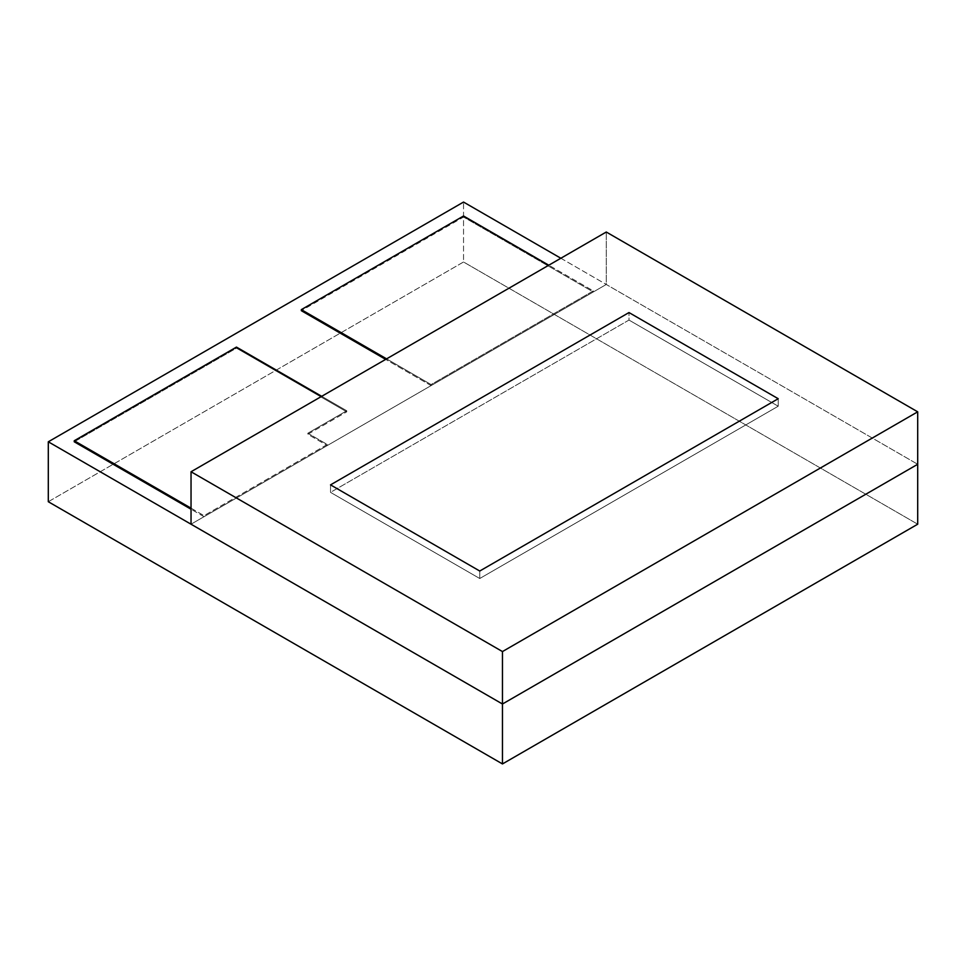 <?xml version="1.0" encoding="UTF-8"?>
<svg xmlns="http://www.w3.org/2000/svg" width="966" height="966" viewBox="0 0 966 966"><rect width="100%" height="100%" fill="white"/><g stroke="black" fill="none" stroke-linecap="round" stroke-linejoin="round"><path stroke-width="0.72" stroke-dasharray="4.83 3.62" d="M48.3 501.728L463.535 261.991L463.535 202.063L463.535 261.991L917.7 524.2L463.535 261.991L48.3 501.728M560.86 258.248L917.7 464.272L560.86 258.248M628.987 320.06L778.21 406.215L479.752 578.513L330.529 492.358L628.987 320.06L628.987 312.561L628.987 320.06L330.529 492.358L479.752 578.513L479.752 571.027L479.752 578.513L778.21 406.215L778.21 398.716L778.21 406.215L628.987 320.06L778.21 406.215L778.21 398.716L778.21 406.215L479.752 578.513L778.21 406.215L628.987 320.06L330.529 492.358L330.529 484.872L330.529 492.358L628.987 320.06L628.987 312.561L628.987 320.06M191.039 524.2L606.274 284.475L606.274 232.021L606.274 284.475L917.7 464.272L606.274 284.475L191.039 524.2M479.752 571.027L479.752 578.513L330.529 492.358L479.752 578.513L479.752 571.027M330.529 484.872L330.529 492.358L330.529 484.872M593.293 291.961L431.09 385.603L431.09 384.565L593.293 290.911L593.293 291.961L593.293 290.911L548.785 265.215L593.293 290.911L431.09 384.565L431.09 385.603L385.675 359.388L431.09 385.603L593.293 291.961L463.535 217.048L593.293 291.961M463.535 215.998L463.535 217.048L301.332 310.69L463.535 217.048L463.535 215.998M386.581 358.857L431.09 384.565L386.581 358.857M74.249 441.8L236.453 348.146L236.453 347.096L236.453 348.146L346.746 411.83L346.746 410.779L321.702 396.326L346.746 410.779L346.746 411.83L236.453 348.146L74.249 441.8M204.019 516.713L191.039 509.215L204.019 516.713L204.019 515.663L204.019 516.713L327.281 445.543L204.019 516.713M191.039 508.176L204.019 515.663L327.281 444.493L327.281 445.543L327.281 444.493L307.828 433.251L307.828 434.302L327.281 445.543L307.828 434.302L346.746 411.83L307.828 434.302L307.828 433.251L346.746 410.779L307.828 433.251L327.281 444.493L204.019 515.663L191.039 508.176"/><path stroke-width="1.45" d="M917.7 524.2L502.465 763.937L502.465 704.009L917.7 464.272L917.7 524.2L502.465 763.937L48.3 501.728L48.3 441.8L502.465 704.009L502.465 763.937L48.3 501.728L48.3 441.8L463.535 202.063L48.3 441.8L502.465 704.009L502.465 651.567L917.7 411.83L917.7 464.272L502.465 704.009L191.039 524.2L191.039 471.758L502.465 651.567L502.465 704.009L191.039 524.2L191.039 471.758L606.274 232.021L191.039 471.758L502.465 651.567L917.7 411.83L606.274 232.021L917.7 411.83L917.7 464.272L502.465 704.009L917.7 464.272L917.7 524.2M463.535 202.063L560.86 258.248L463.535 202.063M479.752 571.027L330.529 484.872L628.987 312.561L778.21 398.716L479.752 571.027L778.21 398.716L628.987 312.561L330.529 484.872L479.752 571.027L330.529 484.872L628.987 312.561L778.21 398.716L479.752 571.027L330.529 484.872L628.987 312.561L778.21 398.716L479.752 571.027M548.785 265.215L463.535 215.998L301.332 309.639L386.581 358.857L301.332 309.639L301.332 310.69L301.332 309.639L463.535 215.998L548.785 265.215M385.675 359.388L301.332 310.69L385.675 359.388M236.453 347.096L74.249 440.75L74.249 441.8L74.249 440.75L191.039 508.176L74.249 440.75L236.453 347.096L321.702 396.326L236.453 347.096M191.039 509.215L74.249 441.8L191.039 509.215"/></g></svg>
